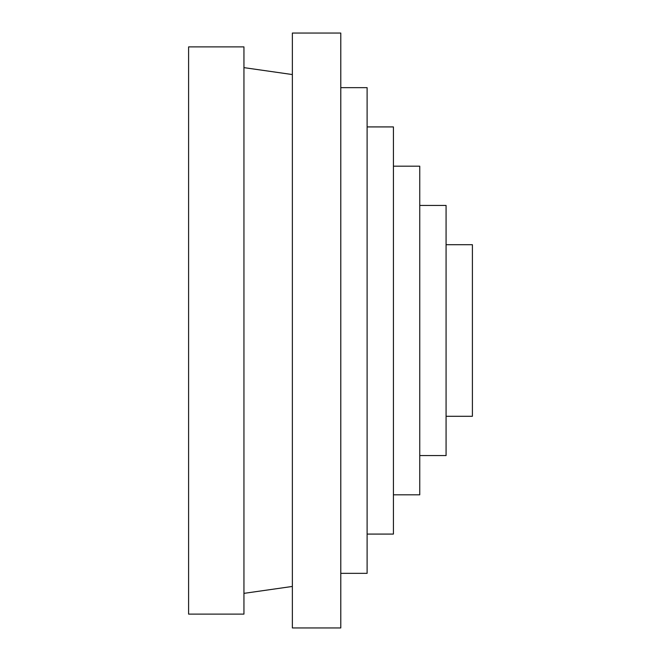 <?xml version="1.0" encoding="UTF-8"?>
<svg xmlns="http://www.w3.org/2000/svg" width="661" height="661" viewBox="0 0 661 661"><rect width="100%" height="100%" fill="white"/><g stroke="black" fill="none" stroke-linecap="round" stroke-linejoin="round"><path stroke-width="0.99" d="M446.076 416.298L472.4 416.298L472.4 244.702L446.076 244.702M419.752 455.561L446.076 455.561L446.076 205.439L419.752 205.439M393.427 494.816L419.752 494.816L419.752 166.184L393.427 166.184M367.111 534.08L393.427 534.08L393.427 126.92L367.111 126.92M340.787 573.343L367.111 573.343L367.111 87.657L340.787 87.657M188.6 330.5L188.6 614.119L243.942 614.119L243.942 46.881L188.6 46.881L188.6 330.5M292.36 330.5L292.36 627.95L340.787 627.95L340.787 33.05L292.36 33.05L292.36 330.5M292.36 586.447L243.942 593.363M292.36 74.553L243.942 67.637"/></g></svg>
